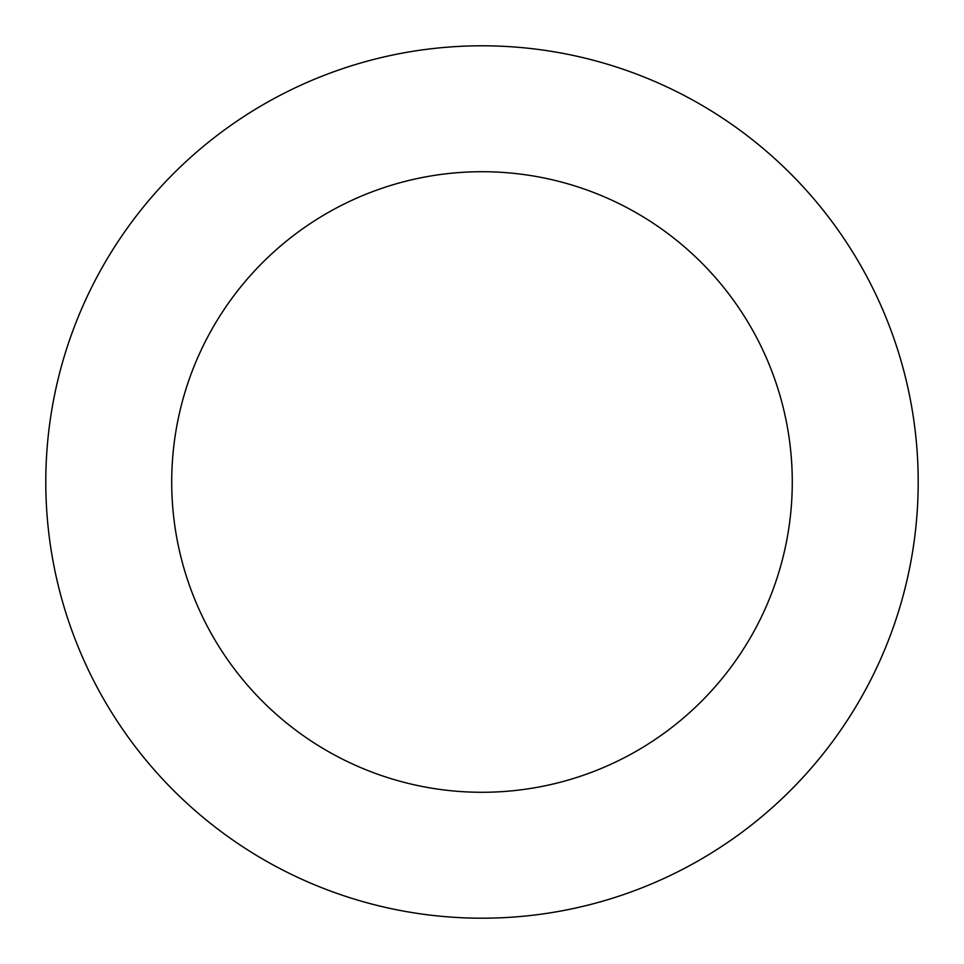 <?xml version="1.0" encoding="UTF-8"?>
<svg xmlns="http://www.w3.org/2000/svg" width="964" height="964" viewBox="0 0 964 964"><rect width="100%" height="100%" fill="white"/><g stroke="black" fill="none" stroke-linecap="round" stroke-linejoin="round"><path stroke-width="1.45" d="M659.557 83.567A436.21 436.21 0 0 0 48.164 527.453A436.21 436.21 0 0 0 738.279 834.981A436.21 436.21 0 0 0 659.557 83.567M608.296 198.584A310.288 310.288 0 0 0 173.4 514.33A310.288 310.288 0 0 0 664.292 733.086A310.288 310.288 0 0 0 608.296 198.584"/></g></svg>
